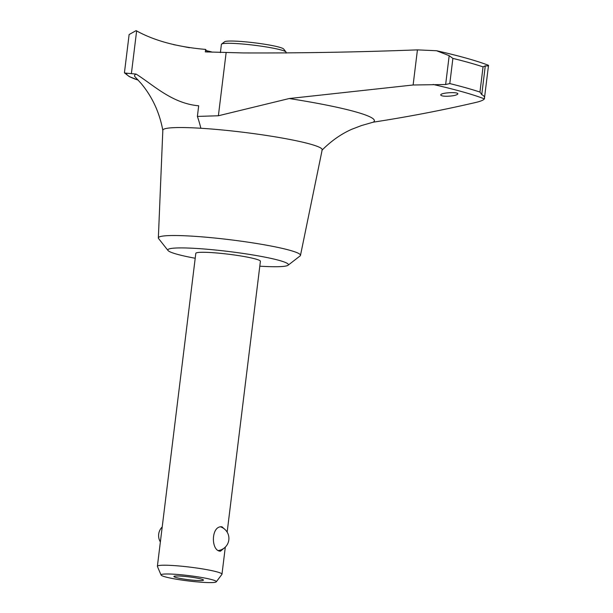 <?xml version="1.0" encoding="UTF-8"?>
<svg xmlns="http://www.w3.org/2000/svg" width="613" height="613" viewBox="0 0 613 613"><rect width="100%" height="100%" fill="white"/><g stroke="black" fill="none" stroke-linecap="round" stroke-linejoin="round"><path stroke-width="0.92" d="M138.232 80.15L129.32 76.625L124.431 72.794L129.128 34.535L136.078 30.65L136.63 30.926C154.698 40.856 177.693 47.017 205.616 49.415A1464.449 776.288 93.5 0 0 207.37 52.021M124.569 73.001L136.094 74.081A114.983 11.08 7 0 0 135.258 77.039L141.289 83.652C152.392 97.046 159.572 112.631 162.836 130.416M488.055 65.484C489.189 65.875 488.262 65.997 485.289 65.836L483.059 66.878A254.924 24.558 -173 0 0 452.884 58.396L449.183 55.683L436.556 50.733L417.43 49.875C358.007 52.136 300.041 53.162 243.537 52.94L205.309 51.89L205.616 49.415M485.289 65.836L481.749 94.663C484.124 95.743 484.998 97.153 484.37 98.877C483.55 100.118 480.592 101.337 475.473 102.524C442.54 110.202 408.473 116.754 373.271 122.171A128.546 12.383 -173 0 0 289.206 98.532L413.124 84.992L445.643 84.51L449.796 83.583L452.884 58.396M417.43 49.875L413.124 84.992M226.113 52.81L218.381 115.765L197.386 116.416A103.053 54.626 -86.5 0 1 200.872 128.263A80.28 7.731 7 0 0 162.828 130.247L158.353 237.928A71.598 6.896 -173 0 0 158.614 238.58L168.023 250.51A60.748 5.854 -173 0 0 195.202 258.257M289.206 98.532L218.381 115.765M445.789 96.256C442.517 96.134 440.839 95.697 440.77 94.938C440.486 92.647 458.501 91.651 457.834 93.935C456.838 95.222 453.291 95.996 447.206 96.256L445.789 96.256M436.556 50.733C459.298 55.89 476.623 60.748 488.523 65.323L484.37 98.877A251.506 24.229 -173 0 0 433.092 84.456M449.183 55.683L445.643 84.51M206.466 50.68L211.186 51.768A119.443 11.509 7 0 1 206.711 51.048M259.805 266.188A60.748 5.854 -173 0 0 288.049 265.253L300.071 255.95A71.598 6.896 -173 0 0 300.477 255.383A71.598 6.896 -173 0 0 230.258 239.76A71.598 6.896 -173 0 0 158.353 237.928M300.477 255.383L322.185 149.817A80.28 7.731 -173 0 0 282.133 138.032A80.28 7.731 -173 0 0 200.872 128.263M288.049 265.253A60.748 5.854 -173 0 0 228.818 251.514A60.748 5.854 -173 0 0 168.023 250.51M227.155 532.122L260.402 261.284A32.543 3.134 -173 0 0 228.488 254.211A32.543 3.134 -173 0 0 195.808 253.353L157.38 566.282A32.543 3.134 -173 0 0 157.411 566.466L161.081 575.048A27.846 2.682 -173 0 0 203.141 582.35A27.846 2.682 -173 0 0 216.274 581.829A27.846 2.682 -173 0 0 189.019 575.63A27.846 2.682 -173 0 0 161.081 575.048M223.898 548.313L220.496 551.179C210.734 551.317 210.872 525.349 221.998 526.812L225.4 529.87M286.018 53.109L286.118 52.312A32.596 3.142 -173 0 0 286.003 51.998A32.596 3.142 -173 0 0 254.15 45.224A32.596 3.142 -173 0 0 221.599 44.082A32.596 3.142 -173 0 0 221.408 44.366L220.396 52.618M286.003 51.998L283.65 49.009A29.884 2.881 -173 0 0 254.441 42.803A29.884 2.881 -173 0 0 224.603 41.761L221.599 44.082M216.274 581.829L221.914 574.389A32.543 3.134 -173 0 0 221.983 574.22A32.543 3.134 -173 0 0 190.061 567.14A32.543 3.134 -173 0 0 157.38 566.282M136.094 74.081C153.357 84.878 171.893 103.444 198.689 105.796L197.386 116.416M212.098 52.151L211.186 51.768M321.917 150.285C331.066 141.067 340.966 134.086 351.624 129.335L361.455 125.565L373.271 122.171M483.059 66.878L479.964 92.065L481.749 94.663M196.428 580.465A14.919 1.441 -173 0 0 203.501 580.105A14.919 1.441 -173 0 0 188.873 576.864A14.919 1.441 -173 0 0 173.893 576.473A14.919 1.441 -173 0 0 181.387 578.657A14.919 1.441 -173 0 0 196.428 580.465M136.63 30.926L131.397 73.537M138.216 80.127A123.167 11.869 7 0 1 126.653 73.192M479.964 92.065A254.924 24.558 -173 0 0 449.796 83.583M189.501 47.737L173.341 44.565M218.573 550.505A12.206 12.206 0 0 0 220.734 526.919M162.207 526.95A12.206 12.206 0 0 0 160.368 541.938M221.983 574.22L225.308 547.102"/></g></svg>
